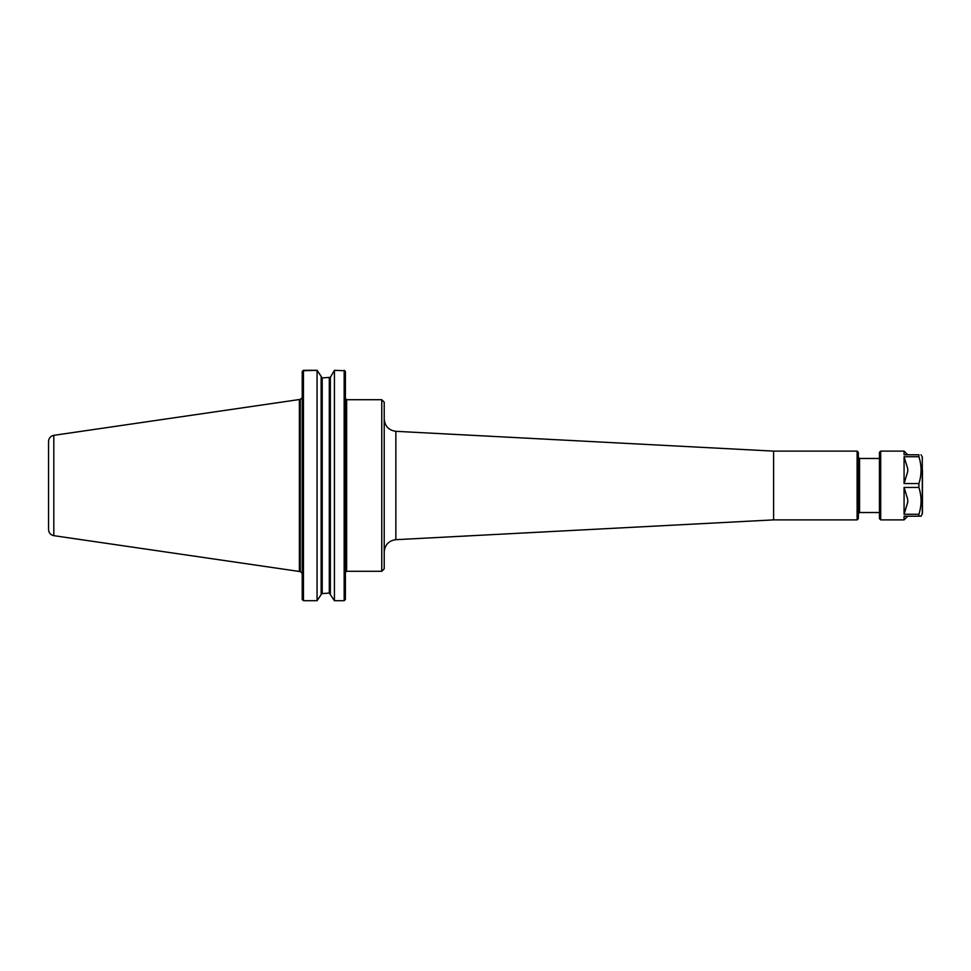 <?xml version="1.0" encoding="UTF-8"?>
<svg xmlns="http://www.w3.org/2000/svg" width="971" height="971" viewBox="0 0 971 971"><rect width="100%" height="100%" fill="white"/><g stroke="black" fill="none" stroke-linecap="round" stroke-linejoin="round"><path stroke-width="1.46" d="M381.761 571.288L384.213 568.836L384.213 402.164L381.761 399.712L381.761 571.288L346.635 571.288L345.445 572.21M395.852 431.318L773.596 451.114L773.596 519.886L395.852 539.682L395.852 431.318C388.74 430.299 384.856 426.208 384.213 419.047M773.596 451.114L857.114 451.114L857.114 519.886L773.596 519.886M857.114 451.114L858.34 452.34L858.34 518.66L857.114 519.886M859.566 512.518L859.566 458.482L858.34 457.256L858.34 513.744L859.566 512.518L879.459 512.518M302.855 600.248L302.224 599.41L303.45 600.697L303.45 370.303L317.068 370.303L317.068 600.697L303.45 600.697M302.224 371.59L302.855 370.752L302.224 371.59L302.224 599.41M302.855 370.752L317.068 370.303L322.202 377.95L321.146 377.306L321.146 593.694L329.29 593.05L334.437 600.697L344.171 600.697L345.397 599.41L345.397 371.59L344.766 370.752L345.397 371.59M334.437 600.697L334.437 370.303L330.358 377.306L322.202 377.95L322.202 593.05L317.068 600.697M334.437 370.303L344.766 370.752M344.171 370.303L344.171 600.697M330.358 593.694L329.29 593.05L329.29 377.95L330.358 377.306L330.358 593.694M53.806 435.336L299.384 399.53L299.384 571.47L53.806 535.664L53.806 435.336C50.553 436.064 48.805 438.091 48.55 441.417L48.55 518.283M48.55 485.5L48.55 529.583C48.805 532.909 50.553 534.936 53.806 535.664M299.384 399.53L300.257 399.53L300.257 571.47L299.384 571.47M904.074 487.442L904.074 514.266L907.715 502.359L907.715 499.349L904.074 487.442L918.906 487.442C921.77 496.387 921.77 505.321 918.906 514.266L918.906 516.208L904.074 516.208L904.074 519.886L907.715 516.208M907.715 471.651L904.074 483.558L904.074 456.734L907.715 468.641L907.715 471.651M907.715 454.792L904.074 451.114L904.074 454.792L918.906 454.792L918.906 456.734C921.77 465.679 921.77 474.613 918.906 483.558L904.074 483.558M918.906 514.266L904.074 514.266M904.074 456.734L918.906 456.734M918.906 516.208L921.03 516.208L922.45 513.416L922.45 470.085M918.906 483.558L918.906 487.442M904.074 519.886L880.697 519.886L879.459 518.66L879.459 452.34L880.697 451.114L880.697 519.886M918.906 454.792C921.77 454.792 921.77 454.792 918.906 454.792C921.77 454.792 921.77 454.792 918.906 454.792M381.761 399.712L346.635 399.712L346.635 571.288M921.03 454.792L922.28 456.965L922.28 514.035M395.852 539.682C388.74 540.701 384.856 544.792 384.213 551.953M859.566 458.482L879.459 458.482M346.635 399.712L345.397 398.486M300.257 571.47L302.224 573.436M300.257 399.53L302.224 397.564M880.697 451.114L904.074 451.114M922.28 456.965L922.45 457.584"/></g></svg>
